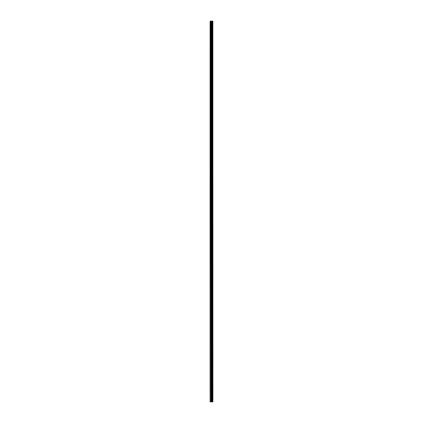<?xml version="1.0" encoding="UTF-8"?>
<svg xmlns="http://www.w3.org/2000/svg" width="423" height="423" viewBox="0 0 423 423"><rect width="100%" height="100%" fill="white"/><g stroke="black" fill="none" stroke-linecap="round" stroke-linejoin="round"><path stroke-width="0.63" d="M212.732 21.15L212.838 401.85L212.859 21.15L212.901 401.85L212.732 21.15L210.099 21.15L210.099 401.85L210.252 21.15M210.252 401.85L212.732 401.85M210.85 21.15L210.85 401.85L210.828 21.15M211.029 21.15L211.029 401.85L211.024 21.15M212.531 21.15L212.531 401.85L212.531 21.15M212.711 401.85L212.711 21.15M212.579 401.85L212.579 21.15M212.489 401.85L212.489 21.15M212.124 401.85L212.124 21.15M212.087 401.85L212.087 21.15M211.468 401.85L211.468 21.15M211.437 401.85L211.437 21.15M211.072 401.85L211.072 21.15M210.982 401.85L210.982 21.15"/></g></svg>
